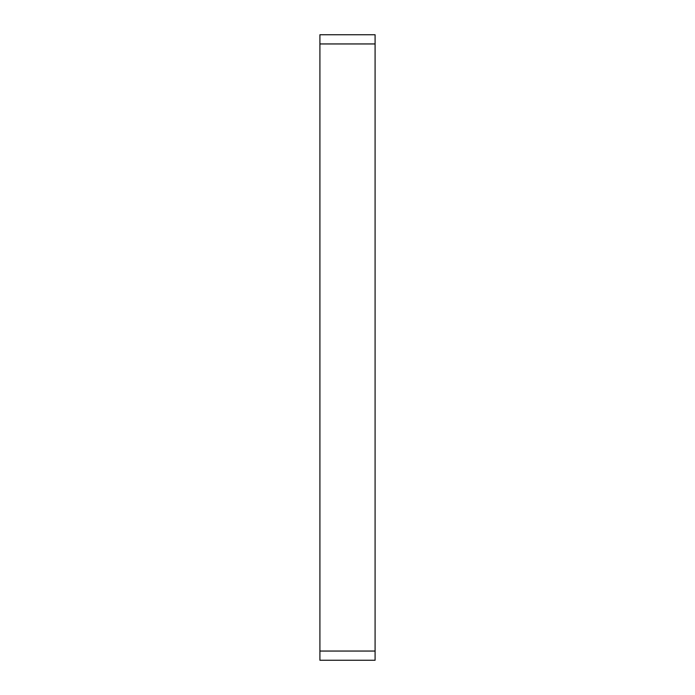 <?xml version="1.0" encoding="UTF-8"?>
<svg xmlns="http://www.w3.org/2000/svg" width="695" height="695" viewBox="0 0 695 695"><rect width="100%" height="100%" fill="white"/><g stroke="black" fill="none" stroke-linecap="round" stroke-linejoin="round"><path stroke-width="1.04" d="M375.091 43.95L319.909 43.95L319.909 34.75L375.091 34.75L375.091 660.25L319.909 660.25L319.909 651.05L375.091 651.05M319.909 43.95L319.909 651.05"/></g></svg>
